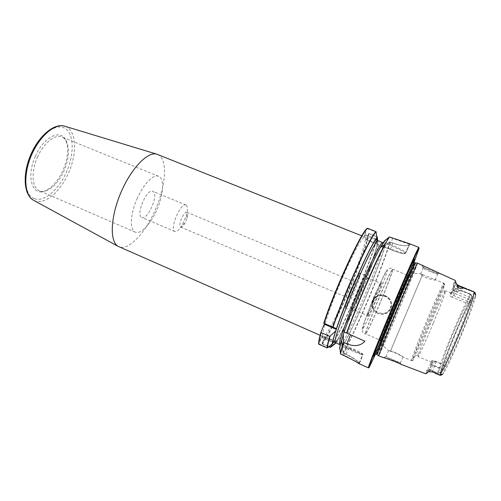 <?xml version="1.0" encoding="UTF-8"?>
<svg xmlns="http://www.w3.org/2000/svg" width="501" height="501" viewBox="0 0 501 501"><rect width="100%" height="100%" fill="white"/><g stroke="black" fill="none" stroke-linecap="round" stroke-linejoin="round"><path stroke-width="0.38" stroke-dasharray="2.5 1.88" d="M187.017 212.311L186.917 212.261C185.345 212.08 183.554 214.14 181.537 218.442C179.727 223.051 179.427 225.932 180.642 227.085L180.692 227.11C181.819 227.379 183.228 226.108 184.907 223.283L187.142 217.948C187.95 214.904 187.906 213.025 187.017 212.311M351.608 289.703C353.612 285.069 354.89 282.614 355.434 282.345C355.604 283.04 354.677 285.846 352.648 290.755C350.662 295.371 349.385 297.826 348.821 298.126C348.64 297.462 349.573 294.657 351.608 289.703M186.19 205.134C187.769 206.468 187.85 209.831 186.422 215.23L182.464 224.673C179.458 229.721 176.922 231.994 174.868 231.506L174.811 231.481C169.119 229.702 180.798 201.997 185.965 205.022L186.19 205.134M141.752 217.434L141.814 217.459C147.695 220.59 159.017 194.294 153.03 191.432L152.774 191.307C146.887 187.994 135.345 215.342 141.752 217.434M37.462 157.258C43.549 143.048 55.148 133.817 61.98 137.005C64.172 137.925 65.838 139.729 66.984 142.416C69.695 150.043 68.743 159.412 64.128 170.534C59.437 180.755 53.663 187.437 46.806 190.568C44.082 191.632 41.627 191.708 39.435 190.793C32.02 188.075 30.78 172.006 37.462 157.258M136.992 198.928C143.292 184.143 153.5 173.803 158.642 176.321C164.629 178.481 163.57 194.676 157.001 209.493C150.933 223.803 140.737 234.762 135.239 232.145C129.565 230.203 130.16 214.315 136.992 198.928M35.371 156.343C43.875 136.197 61.535 128.337 66.038 141.031C68.856 148.941 67.879 158.642 63.107 170.14C58.26 180.711 52.273 187.618 45.153 190.862C32.44 196.849 25.883 176.985 35.371 156.343M373.02 301.126C376.307 295.452 380.985 294.031 387.066 296.868C391.193 299.924 392.458 303.844 390.874 308.629C387.874 313.958 383.44 315.505 377.591 313.282C372.882 310.357 371.354 306.305 373.02 301.126M409.449 244.457L408.735 245.296L405.678 245.715C402.171 245.841 397.926 244.989 392.947 243.167L389.891 241.989L384.893 245.916L384.649 246.498L390.548 248.853C397.944 251.752 402.867 253.268 405.328 253.393L405.916 252.673C405.065 251.176 399.817 248.44 390.166 244.475L383.966 242.008L389.534 237.261L409.449 244.457M384.893 245.916L389.74 241.851L393.034 243.01C398.145 244.876 402.485 245.753 406.048 245.628C408.396 245.553 409.649 245.227 409.818 244.645L409.887 244.131L408.885 243.473M433.378 322.945C440.742 305.347 446.335 290.48 445.583 290.699L444.374 292.515C441.3 298.508 436.584 309.067 430.234 324.197C424.316 338.413 420.383 348.483 418.435 354.407L417.984 356.543C418.354 357.326 425.687 341.388 433.378 322.945M438.237 272.657L439.264 273.389L438.669 273.477C434.981 273.928 421.404 266.776 421.886 265.43L423.182 265.762M437.899 273.934C438.782 273.352 425.08 267.684 423.245 267.866L422.988 267.947C422.349 268.574 434.893 273.822 437.436 273.991L437.899 273.934M383.296 357.601L383.246 357.557C383.691 356.787 398.928 361.966 400.919 364.171L401.126 364.396M385.833 356.562L400.612 363.031L385.833 356.562M422.518 274.592L434.63 279.445L435.137 280.009C433.691 280.428 425.449 278.074 422.186 275.456L420.439 274.034L422.518 274.592L390.404 351.201L388.4 350.431L390.511 351.001C394.55 351.765 402.115 355.879 402.979 356.844L403.105 356.981C402.848 356.674 394.656 352.19 390.404 351.201M393.943 306.43L407.733 275.337C408.209 275.237 401.595 291.845 394.331 309.13C387.373 325.713 380.754 340.693 380.497 340.329L393.943 306.43M414.496 259.38C413.763 263.971 382.432 339.164 375.136 353.919M374.228 298.815L381.474 283.178C383.447 279.921 380.021 289.647 375.381 300.631C370.94 311.221 366.776 319.632 367.671 316.106L374.228 298.815M373.182 298.414L380.484 283.197C380.51 284.518 378.449 290.167 374.31 300.143C370.302 309.543 367.866 314.622 366.995 315.386L373.182 298.414M362.01 294.989C365.649 286.24 367.634 280.666 367.959 278.274L367.872 277.992C366.895 278.562 364.377 283.572 360.313 293.029C356.148 303.111 354.188 308.779 354.439 310.044L354.702 309.912C356.067 308.171 358.509 303.199 362.01 294.989M328.762 346.817L322.243 343.93L322.018 343.41L324.886 336.628L323.082 336.584C320.59 336.039 327.861 312.424 339.409 284.906C350.932 257.37 362.674 235.627 364.809 237.029L365.968 239.879L368.573 233.716L369.099 233.516L376.739 236.547M157.596 154.433L159.374 155.442C167.71 161.892 165.399 186.792 155.498 209.506C145.703 232.27 129.471 250.093 119.614 247.018L118.9 246.749M445.834 366.538L443.485 364.953C446.961 359.298 451.933 348.784 458.402 333.422C464.715 318.085 468.454 307.67 469.625 302.191L472.449 302.604L475.756 295.258C474.165 306.124 450.649 362.636 443.016 373.909L445.834 366.538C449.566 360.3 454.614 349.604 460.995 334.449C467.22 319.319 471.04 308.697 472.449 302.604M451.288 293.88L451.307 293.022L449.885 295.02L453.812 285.15L453.223 283.892L453.837 288.025L455.171 288.852L455.647 288.081L452.09 297.231L467.189 303.381L470.664 294.162L463.444 291.394L459.761 290.705C458.459 291.482 456.555 291.601 454.044 291.062C453.449 289.998 453.486 289.058 454.15 288.232L453.812 285.15C455.678 281.694 456.405 281.017 455.991 283.121L451.288 293.88L453.981 295.834L469.625 302.191L474.253 292.008M452.09 297.231C450.43 296.423 449.691 295.684 449.885 295.02M453.837 288.025C453.092 288.933 453.167 289.966 454.069 291.137C456.599 291.657 458.515 291.526 459.812 290.73L463.35 291.544L471.335 294.964L472.036 297.262L469.456 303.988L467.189 303.381C463.494 309.831 458.759 319.951 452.973 333.735C447.268 347.531 443.592 357.614 441.938 363.995L443.911 365.335L440.398 372.744L437.692 373.107L430.616 370.051C428.004 369.738 426.52 370.076 426.169 371.066L425.881 373.827L427.19 370.959L426.169 371.066M359.129 363.732L359.605 363.845L358.904 362.818C356.28 359.875 351.007 356.681 343.091 353.249L342.177 346.974L342.79 345.339L342.402 344.375L336.622 341.832L335.532 342.665M324.529 323.608L323.727 323.251M376.451 239.021L364.916 234.437L367.076 228.537L364.346 235L365.179 237.499C368.511 244.839 329.339 337.605 323.277 336.622L321.604 336.616L318.605 343.699L318.968 343.843L321.655 337.48L333.002 342.477M340.16 344.807L340.336 345.709L339.634 347.431M384.417 240.887L384.223 241.401M383.966 242.008L382.983 242.797M376.765 236.779L368.987 233.691L366.488 239.253L377.478 243.636L377.322 244.3L384.198 247.043L384.649 246.498M377.71 240.787L377.923 242.666L377.209 245.421C371.554 266.338 348.715 320.84 337.755 339.54L335.789 342.778M377.923 242.666L377.704 243.117L377.422 240.662M377.478 243.636L377.704 243.117M385.087 245.515C380.059 265.492 351.27 333.635 342.177 346.974M432.294 372.036L436.158 361.791L443.485 364.953L439.822 375.061M431.411 371.78L428.618 371.867C427.115 374.103 426.739 373.677 427.497 370.583L431.818 360.758C432.1 360.244 433.108 360.307 434.862 360.939L441.938 363.995L437.63 373.32L438.513 373.301M431.818 360.758L431.718 362.48L432.739 361.409L431.38 364.672L444.249 370.345M436.158 361.791L432.739 361.409M430.641 369.97L437.63 373.32M469.456 303.988C462.511 315.749 446.735 353.625 443.911 365.335M470.664 294.162L472.036 297.262C463.513 311.722 444.356 357.695 440.855 372.124L437.692 373.32M470.558 294.1L470.477 294.4C461.565 309.825 441.575 357.789 437.692 373.107L437.567 373.301M453.223 283.892L455.453 280.547C455.71 280.917 455.353 281.982 454.382 283.729L453.868 284.737L454.138 286.91L455.647 288.081L469.907 293.837M434.862 360.939L430.616 370.051M434.83 372.13L429.42 370.014C428.067 370.139 427.328 370.458 427.19 370.959L429.42 370.014L430.591 370.139M456.004 283.09L457.394 284.737M335.758 342.246L324.88 337.455L322.337 343.63L329.044 346.598M332.539 343.448L327.203 347.562L318.968 343.843M342.433 346.304L343.191 353.174L346.091 354.119C352.46 357.276 356.687 360.025 358.766 362.367L359.449 363.369L343.742 354.958L340.755 353.982L339.96 346.723M324.886 336.628L336.634 341.839M334.042 342.045L321.604 336.616M322.306 343.554L322.018 343.41C333.046 330.146 364.759 255.303 368.573 233.716L368.805 233.773M324.88 337.455L325.963 337.142M327.203 347.562L327.253 347.938M322.932 337.154L321.655 337.48M367.352 228.688L375.907 231.913L376.683 238.47M364.346 235L376.339 239.904M377.334 244.294L365.968 239.879M366.713 240.054L366.488 239.253M389.891 241.989L389.74 241.851C384.367 263.069 352.422 338.732 342.822 352.879M364.916 234.437L365.216 235.483M380.641 247.344C372.375 261.597 352.278 308.34 344.312 331.988L364.916 341.187M459.812 290.73L455.171 288.852L454.069 291.137M33.993 200.513L35.001 200.957C45.322 204.777 60.577 191.344 68.631 172.782C76.81 154.283 76.647 133.329 67.316 127.373L65.092 126.308M34.344 198.684C24.361 195.271 22.388 174.229 31.256 154.289C39.98 134.287 56.356 122.526 65.186 128.463C74.154 134.111 74.373 154.145 66.545 171.849C58.836 189.61 44.207 202.398 34.344 198.684M373.232 300.894C377.272 290.073 395.12 297.469 390.235 308.034C386.108 318.924 368.31 311.353 373.232 300.894M390.786 308.284C392.389 303.456 391.112 299.504 386.941 296.423C380.798 293.548 376.057 294.97 372.713 300.694C371.034 305.929 372.587 310.044 377.359 313.019C383.271 315.267 387.743 313.682 390.786 308.284M383.509 242.76L389.866 245.29C399.053 249.066 404.063 251.671 404.883 253.093L404.846 253.556L405.873 253.137L409.405 244.738L409.818 244.645M430.365 321.454C441.287 295.377 447.838 277.341 443.285 286.397C439.759 293.454 434.354 305.673 427.059 323.051C420.258 339.377 415.673 351.001 413.306 357.921C409.862 368.01 419.043 348.621 430.365 321.454M417.521 263.163L417.49 263.413C416.444 268.123 379.871 355.284 378.706 355.823L378.668 355.842M417.446 263.225L417.408 263.388C416.375 268.104 379.802 355.247 378.631 355.785L378.618 355.791M429.288 320.978C437.987 300.205 444.644 282.846 443.867 283.171C443.36 282.658 434.611 302.141 426.05 322.644C417.815 342.302 410.732 360.57 411.415 360.595C411.709 361.49 420.207 342.753 429.288 320.978M415.605 262.994L415.573 263.157C414.696 267.835 378.443 354.207 377.172 354.633M422.186 275.456L390.511 351.001M415.266 262.818L415.248 263.075C414.402 267.753 378.18 354.05 376.884 354.464L376.852 354.476M378.305 299.886C385.551 282.627 392.22 268.523 392.715 269.237C393.573 269.294 387.317 285.952 380.065 303.149C373.145 319.644 366.237 334.417 365.617 333.891C364.697 334.104 370.684 317.941 378.305 299.886M375.7 353.957C375.155 353.957 375.775 352.034 377.56 348.189L393.279 311.772L413.406 262.8L413.807 262.399L414.208 262.656C413.444 267.365 377.228 353.637 375.856 354.013L375.819 354.025M379.958 303.105C373.696 318.003 367.371 331.718 365.83 333.603C363.613 336.747 369.738 319.832 378.18 299.83C386.227 280.66 393.291 266.037 392.659 269.594C392.396 272.112 386.528 287.505 379.958 303.105M413.588 260.889C412.837 265.899 375.712 354.326 374.147 354.814M373.777 298.095C380.829 281.33 387.179 268.273 387.323 270.039C387.574 271.561 382.157 286.109 375.775 301.258C369.4 316.419 363.1 329.696 362.279 329.533C361.353 329.614 366.713 314.847 373.777 298.095M368.592 367.822C370.546 366.244 380.929 342.008 392.546 314.684L410.751 270.496C414.314 261.879 417.064 254.383 419.011 248.014L418.886 247.419L418.855 247.907C417.22 255.892 371.241 365.417 368.511 367.797L368.41 367.853M357.664 291.858C362.655 280.322 365.442 275.005 366.018 275.919C365.686 278.543 363.557 284.581 359.63 294.037C355.835 302.911 353.18 308.29 351.658 310.175C350.612 310.269 352.616 304.163 357.664 291.858M357.188 291.657C361.628 281.355 364.396 275.901 365.505 275.306C365.774 276.846 363.67 283.034 359.192 293.855C354.821 304.038 352.046 309.499 350.863 310.238C350.543 308.854 352.654 302.66 357.188 291.657M351.934 289.453C356.368 279.176 359.179 273.746 360.357 273.183C360.707 274.761 358.647 280.948 354.182 291.757C349.811 301.921 346.999 307.351 345.74 308.059C345.346 306.637 347.406 300.437 351.934 289.453M351.026 289.115C355.397 279.026 358.083 273.915 359.079 273.79C359.186 275.732 357.219 281.568 353.199 291.313C349.047 300.932 346.373 306.067 345.183 306.712C344.857 305.234 346.805 299.366 351.026 289.115M340.229 346.091C340.599 343.592 341.914 339.033 344.162 332.42M342.985 353.167C352.547 339.083 384.63 263.106 390.041 241.82L389.953 241.977M378.505 244.457C375.067 261.804 346.178 330.322 337.279 342.152M377.385 243.855C372.976 263.426 344.863 329.865 335.576 342.571M382.877 246.204C379.151 263.463 350.237 332.075 341.613 344.062M384.549 246.717C379.67 266.156 351.533 332.758 342.684 345.703M322.337 343.63L322.243 343.93C333.328 330.547 365.235 255.234 369.099 233.516L368.987 233.691M377.071 236.685C372.625 258.234 340.674 333.741 330.153 347.431M330.447 347.4L333.704 342.315C345.778 321.924 370.27 263.488 376.345 240.586L377.259 236.904M453.981 295.834L455.735 291.632L474.027 298.815M452.641 290.649L455.735 291.632L458.622 285.545M451.201 291.876L470.971 300.356M430.497 363.933L442.389 368.993M375.631 353.888C385.82 331.142 404.921 285.576 413.995 262.355M374.09 354.808C373.646 354.514 382.144 332.958 392.897 307.32C403.637 281.681 413.049 260.507 413.569 260.62M431.38 364.672L428.618 371.867M346.091 354.119L348.696 347.932L342.79 345.339M359.455 363.369L363 354.94L348.696 347.932L348.94 347.249C357.557 351.076 362.104 353.293 362.574 353.906L362.567 353.906C361.221 353.731 355.979 351.658 346.855 347.681L340.029 344.682M359.449 363.369L363 354.94L362.574 353.906L362.993 354.946C361.584 354.771 356.079 352.598 346.492 348.42L346.855 347.681M343.742 354.958L346.492 348.42L340.336 345.709M342.383 344.369L348.94 347.249L342.402 344.375M318.993 343.924L318.824 344.25M392.765 238.232L389.866 245.29M409.887 244.131L409.467 244.231L405.916 252.673L404.883 253.093M393.034 243.01L390.254 249.46L384.179 247.031M404.846 253.556C403.844 254.214 398.978 252.848 390.254 249.454L390.254 249.46C398.282 252.673 404.013 254.07 404.1 253.794L405.328 253.393L408.735 245.296M324.56 323.402L336.603 328.643L324.56 323.402M186.917 212.261L355.434 282.345M187.142 217.948L186.422 215.23M184.907 223.283L182.464 224.673M174.868 231.506L141.814 217.459M158.642 176.321L61.98 137.005M66.984 142.416L66.038 141.031M377.591 313.282L377.359 313.019C372.587 310.038 371.047 305.929 372.725 300.694C376.063 294.97 380.804 293.548 386.941 296.423L387.066 296.868M444.374 292.515L443.285 286.397C444.243 284.111 444.437 283.04 443.867 283.171L434.63 279.445M423.094 267.878L422.03 265.367M400.393 362.868L400.919 364.171M420.683 273.978L423.245 267.866M402.979 356.844L400.443 362.899M421.679 274.247C416.632 272.35 410.225 274.554 410.388 274.761L406.818 276.94M406.969 275.024L392.715 269.237L392.659 269.594C391.826 267.64 390.185 267.647 387.736 269.613C386.121 271.066 381.474 280.122 373.865 298.101C364.365 320.145 358.666 336.447 365.83 333.603L365.617 333.891L379.739 339.997M379.996 283.748L381.474 283.178M367.872 277.992L380.484 283.197M367.959 278.274L365.505 275.306L360.357 273.183C359.574 272.97 358.685 273.69 357.708 275.337C355.986 278.143 353.769 282.733 351.051 289.115L346.341 301.452L345.176 305.892C345.195 307.551 345.383 308.278 345.74 308.059L350.863 310.238L354.702 309.912M364.809 237.029L361.822 235.839M323.082 336.584L320.139 335.288M451.307 293.022L445.583 290.699M341.482 340.317L343.699 333.516M344.218 332.006C353.011 305.447 377.917 249.855 382.526 243.661M336.303 341.839C344.694 329.858 373.433 262.161 377.435 244.263M377.253 236.873L376.345 240.586L377.209 245.421M337.755 339.54L333.704 342.315L330.378 347.437M431.718 362.48L417.984 356.543M472.142 296.611C463.431 311.866 444.437 357.57 440.398 372.744M471.335 294.964L470.639 294.137M354.439 310.044L366.995 315.386M367.045 314.653L367.671 316.106M380.998 338.551L381.987 342.722C381.887 343.097 384.718 348.539 388.626 350.556M418.435 354.407L413.306 357.921C412.348 360.206 411.722 361.096 411.415 360.595L403.105 356.981M388.582 350.537L385.995 356.693M435.131 280.009L437.649 274.003M385.952 356.668L383.459 357.664M437.436 273.991L438.669 273.477M456.305 283.478C456.348 282.633 455.158 285.019 452.729 290.636L451.313 294.024M432.87 361.296L429.031 371.761M359.223 362.868L362.686 354.62C361.002 352.641 356.418 350.186 348.94 347.249M358.766 362.367L358.904 362.818M406.048 245.628L405.678 245.715M384.198 247.043L390.254 249.46M366.657 240.035L377.322 244.3M336.622 341.832L325.932 337.129M46.806 190.568L45.153 190.862M135.239 232.145L39.435 190.793M185.965 205.022L152.774 191.307M180.692 227.11L348.821 298.126"/><path stroke-width="0.75" d="M428.618 371.867L427.259 372.406L425.881 373.827L401.126 364.396C400.324 363.601 385.651 357.833 383.459 357.664L378.681 355.842C378.036 356.424 386.609 335.044 397.437 309.223C408.259 283.403 417.49 262.299 417.521 263.163L455.453 280.547L455.422 281.769L457.162 285.107C456.655 285.795 456.956 286.71 458.064 287.85C460.669 288.513 462.473 288.557 463.475 287.981L474.359 292.114C472.562 303.506 447.744 363.125 439.822 375.061L440.98 375.262L443.016 373.909L439.822 375.061L432.469 371.842L429.031 371.761M375.136 353.919L373.702 356.537C372.55 357.827 381.944 333.985 393.836 305.679C405.722 277.36 415.329 255.961 414.496 259.38M320.139 335.288L118.029 246.298C109.694 241.67 110.339 217.622 120.628 193.204C130.824 168.743 147.519 151.421 156.663 154.126L361.822 235.839M427.259 372.406C427.841 371.636 429.564 371.473 432.426 371.911M368.592 367.822L368.41 367.853C367.527 368.21 378.349 340.674 392.415 307.119C406.474 273.565 418.523 246.542 418.886 247.419L408.885 243.473L389.452 236.973L384.417 240.887L380.265 247.6L384.687 244.532L389.308 237.036M380.265 247.6C371.529 263.282 352.253 308.253 344.162 331.969L364.916 341.187C360.664 345.928 354.633 346.83 346.817 343.893L343.429 342.177L343.329 334.399L344.293 332.044M343.329 334.399L339.634 347.431L340.693 354.019C350.118 358.44 356.261 361.678 359.129 363.732L368.41 367.853M320.978 332.132C319.4 337.693 318.611 341.55 318.605 343.699L318.824 344.25L327.253 347.938L332.213 344.156C332.476 341.713 333.622 337.348 335.657 331.048L329.733 336.396L321.204 332.651L321.022 331.969L324.529 323.608M323.727 323.251L336.459 328.618C346.072 299.241 371.416 242.684 376.89 237.9L376 231.612L367.621 228.299L367.076 228.537C361.215 231.907 334.518 289.741 323.727 323.251M336.459 328.618L335.657 331.048M332.213 344.156L333.002 342.477L334.042 342.045L340.16 344.807L341.482 340.317M382.526 243.661L382.983 242.797L376.339 239.904L376.89 237.9M376.739 236.547L377.253 236.873L377.71 240.787C371.786 243.931 334.562 332.075 334.85 342.365M335.789 342.778L335.063 343.843L330.447 347.4L328.762 346.817M335.532 342.665L335.063 343.843M456.305 283.472L457.488 285.32C457.05 285.958 457.231 286.779 458.027 287.787C460.607 288.451 462.404 288.513 463.419 287.956L466.982 289.014M463.475 287.981L458.547 285.996L458.622 285.545L466.988 288.945M468.172 289.39L474.19 291.945M440.98 375.262L439.546 375.136L435.294 373.345M474.334 292.246L475.756 295.258L475.105 292.597M329.044 346.598L330.209 347.112L335.319 343.172M330.316 347.462L330.209 347.112M377.422 240.662L376.765 236.779M456.004 283.09L455.422 281.769M457.162 285.107L458.547 285.996L458.064 287.85M65.092 126.308L64.372 126.089C54.609 123.227 39.303 136.353 31.237 155.736C23.071 175.081 24.443 195.196 33.329 200.156L33.993 200.513M378.618 355.791L378.599 355.679C378.756 354.382 387.135 333.566 397.356 309.192C407.57 284.812 416.538 264.24 417.352 263.219L417.446 263.225M377.172 354.633L377.128 354.52C376.257 354.038 414.54 262.706 415.498 262.981L415.605 262.994M378.668 355.842L376.852 354.476C376.276 354.714 384.668 333.622 395.276 308.315C405.879 283.015 415.035 262.242 415.266 262.818L414.221 262.399C413.958 261.81 404.764 282.564 394.168 307.852C383.566 333.146 375.211 354.251 375.819 354.025L375.7 353.957M413.995 262.355L419.087 248.44C419.312 247.143 417.79 250.043 414.515 257.151L393.755 305.14L377.109 345.634L370.521 362.605L369.062 367.584L375.631 353.888M389.621 236.992C385.037 240.849 358.754 299.604 346.792 333.297M343.611 342.484L340.498 353.894M321.204 332.651C319.619 338.231 318.83 342.095 318.824 344.25M367.621 228.299C361.778 231.644 335.019 289.603 324.078 323.414M327.078 347.907C327.178 345.79 328.067 341.951 329.733 336.396M332.72 327.178C344.049 293.411 370.627 235.157 376 231.612M330.071 336.315C328.393 341.895 327.497 345.746 327.391 347.869M376.195 231.857C370.846 235.414 344.293 293.642 333.002 327.291M332.808 342.822C332.827 331.693 369.137 245.352 376.351 239.259M380.641 247.344L383.866 242.252M340.311 353.6L343.429 342.177M346.542 333.184C355.979 306.656 375.769 260.745 384.687 244.532L389.452 236.973M339.352 344.344C339.396 334.192 376.671 245.885 382.263 242.603M346.817 343.893L350.587 334.95M336.353 329.395L324.322 324.16M156.663 154.126L64.372 126.089C53.688 123.083 38.471 136.303 30.486 155.423C22.451 174.523 23.697 194.638 33.329 200.156L118.029 246.298M417.515 263.157L415.266 262.818M407.733 275.337L406.969 275.024M376.852 354.476L375.819 354.025M320.966 332.238C319.369 337.887 318.592 341.839 318.642 344.093M323.74 323.258C334.655 289.547 361.171 231.738 367.415 228.274M341.463 340.192L342.371 345.496L340.354 353.737M343.699 333.516L344.218 332.006M380.497 340.329L379.739 339.997M432.294 372.036L431.411 371.78M458.622 285.545L457.394 284.737"/></g></svg>
